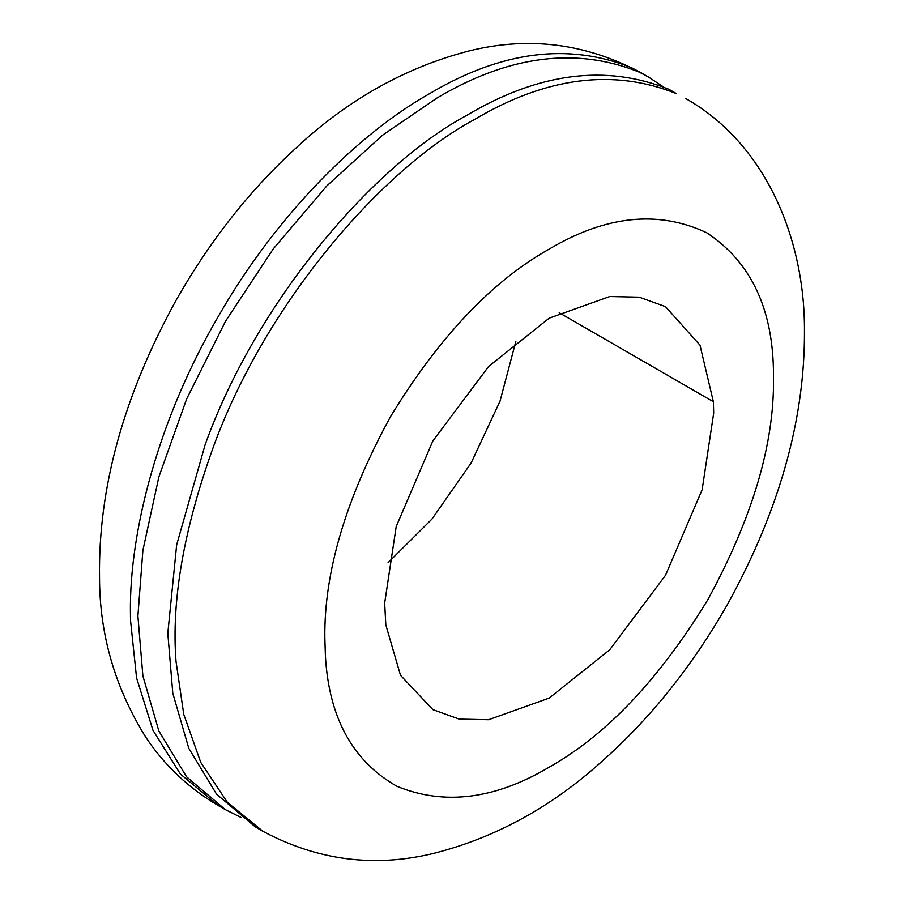 <?xml version="1.0" encoding="UTF-8"?>
<svg xmlns="http://www.w3.org/2000/svg" width="904" height="904" viewBox="0 0 904 904"><rect width="100%" height="100%" fill="white"/><g stroke="black" fill="none" stroke-linecap="round" stroke-linejoin="round"><path stroke-width="1.36" d="M240.995 817.431L225.39 809.645L186.586 776.841L158.867 731.008L142.888 675.989L137.894 616.065L142.888 550.333L158.901 476.803L186.653 398.913L225.503 321.259L273.336 248.792L326.909 185.806L382.584 135.182L437.005 97.994C508.715 55.393 576.074 46.748 639.083 72.06L648.507 77.043L662.937 86.592M255.391 826.968L216.553 794.175L188.8 748.331L172.8 693.289L167.805 633.331L176.664 544.807L205.208 444.497C256.578 301.382 372.663 165.861 466.916 115.26C538.626 72.659 605.985 64.014 668.994 89.326L676.474 93.643C613.466 68.331 546.106 76.976 474.397 119.577C380.132 170.178 264.058 305.699 212.689 448.813C183.568 530.196 171.342 601.024 176.009 661.321L183.761 714.386L200.767 762.434L227.356 802.311L262.883 831.284C317.801 860.597 375.024 867.874 434.575 853.139C495.9 837.488 551.824 806.775 602.358 761.01C650.564 718.205 692.204 666.112 727.279 604.753C779.169 510.839 804.888 419.603 804.458 331.045C805.057 243.594 768.807 145.747 685.899 98.626M549.18 318.174L609.725 296.546L639.196 297.167L665.502 306.648L699.99 345.17L713.38 401.738L713.685 413.151L702.137 489.742L665.502 575.294L609.725 649.795L549.18 698.091L488.623 719.72L459.153 719.109L432.846 709.617L400.495 675.288L385.816 624.867L384.663 603.115L396.212 526.523L432.846 440.971L488.623 366.47L549.18 318.174M515.856 341.35L500.036 401.139L471.086 463.051L431.942 519.077L388.076 562.672M429.536 93.677C501.234 51.076 568.593 42.431 631.602 67.743L641.038 72.727C586.029 43.369 528.67 36.115 468.95 50.974C405.06 67.495 347.136 100.095 295.179 148.764C249.357 190.778 209.694 241.232 176.167 300.128C123.712 395.398 98.174 487.821 99.542 577.373C99.53 634.292 114.932 687.56 145.736 737.178C164.517 765.383 188.608 788.118 218.033 805.396L180.371 774.005L152.991 730.353L136.56 677.864L130.515 620.37L130.413 611.748C129.453 531.315 158.528 418.801 218.022 316.942C276.488 214.485 359.385 133.057 429.536 93.677M713.38 401.738L559.214 312.727M325.383 655.4L324.841 637.648C324.073 571.983 345.972 498.285 390.551 416.552C439.05 337.079 491.923 281.257 549.18 249.097C605.838 215.491 658.327 210.033 706.634 232.712C751.201 262.024 773.496 309.575 773.496 375.375L773.508 378.618C774.276 444.282 752.377 517.981 707.798 599.725C659.31 679.186 606.426 735.009 549.18 767.18C495.132 799.272 444.429 805.667 397.071 786.356C352.662 761.213 328.773 717.561 325.383 655.4M225.503 809.713L218.033 805.396M648.507 77.043L641.038 72.727M255.414 826.979L262.894 831.296"/></g></svg>
